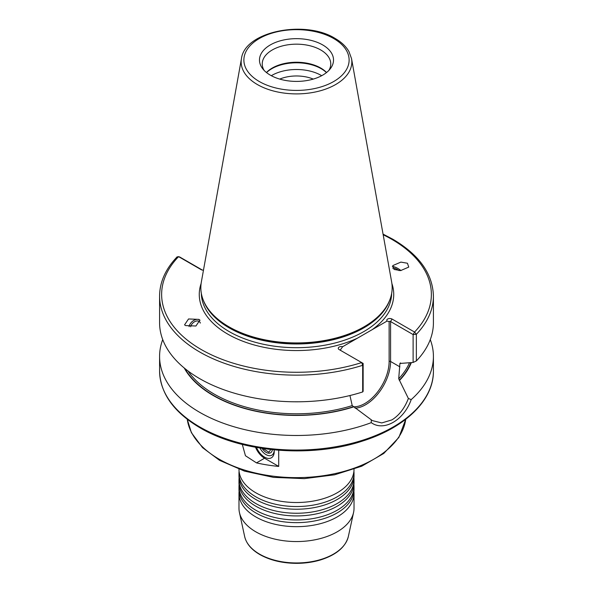 <?xml version="1.0" encoding="UTF-8"?>
<svg xmlns="http://www.w3.org/2000/svg" width="593" height="593" viewBox="0 0 593 593"><rect width="100%" height="100%" fill="white"/><g stroke="black" fill="none" stroke-linecap="round" stroke-linejoin="round"><path stroke-width="0.89" d="M262.084 448.375A8.954 5.167 -120 0 0 271.572 451.859A8.954 5.167 -120 0 0 272.357 449.687M263.107 448.53L268.888 452.244L270.801 449.516M263.937 448.649L263.299 449.02M353.917 484.74A57.521 33.208 180 0 1 354.021 486.749A57.521 33.208 180 0 1 318.515 517.43A57.521 33.208 180 0 1 255.828 510.232A57.521 33.208 180 0 1 238.979 486.749A57.521 33.208 180 0 1 239.083 484.74M353.917 478.025A57.521 33.208 180 0 1 354.021 480.041A57.521 33.208 180 0 1 318.515 510.721A57.521 33.208 180 0 1 255.828 503.524A57.521 33.208 180 0 1 238.979 480.041A57.521 33.208 180 0 1 239.083 478.025M353.917 491.449A57.521 33.208 180 0 1 354.021 493.458A57.521 33.208 180 0 1 318.515 524.138A57.521 33.208 180 0 1 255.828 516.94A57.521 33.208 180 0 1 238.979 493.458A57.521 33.208 180 0 1 239.083 491.449M353.917 471.316A57.521 33.208 180 0 1 354.021 473.333A57.521 33.208 180 0 1 318.515 504.013A57.521 33.208 180 0 1 255.828 496.815A57.521 33.208 180 0 1 238.979 473.333A57.521 33.208 180 0 1 239.083 471.316M354.021 480.041L354.021 482.724A57.521 33.208 180 0 1 345.267 500.336A57.521 33.208 180 0 1 255.828 506.207A57.521 33.208 180 0 1 247.733 500.336A57.521 33.208 180 0 1 238.979 482.724L238.979 480.041M354.021 486.749L354.021 489.433A57.521 33.208 180 0 1 345.267 507.045A57.521 33.208 180 0 1 255.828 512.915A57.521 33.208 180 0 1 247.733 507.045A57.521 33.208 180 0 1 238.979 489.433L238.979 486.749M354.021 473.333L354.021 476.016A57.521 33.208 180 0 1 345.267 493.628A57.521 33.208 180 0 1 255.828 499.499A57.521 33.208 180 0 1 247.733 493.628A57.521 33.208 180 0 1 238.979 476.016L238.979 473.333M238.979 469.271L238.979 469.308A57.521 33.208 0 0 0 247.733 486.92A57.521 33.208 0 0 0 255.828 492.79A57.521 33.208 0 0 0 345.267 486.92A57.521 33.208 0 0 0 354.021 469.308L354.021 469.271M259.942 448.041A11.638 6.723 -120 0 0 265.998 454.601A11.638 6.723 -120 0 0 271.816 455.179A11.638 6.723 -120 0 0 274.196 450.636M274.129 449.865A13.698 7.909 60 0 1 274.225 451.525A13.698 7.909 60 0 1 264.545 457.114A13.698 7.909 60 0 1 256.472 447.456M190.687 326.773A5.752 3.862 135.5 0 1 194.022 322.073A5.752 3.862 135.5 0 1 198.907 321.273A5.752 3.862 135.5 0 1 199.619 321.784A5.752 3.862 135.5 0 1 200.323 323.074M200.034 320.264A7.123 4.781 -44.5 0 0 199.292 319.753A7.123 4.781 -44.5 0 0 193.199 320.776A7.123 4.781 -44.5 0 0 189.093 326.661M185.55 325.579L184.571 324.845L188.544 318.96L198.929 319.39L199.9 320.124L195.927 326.009L185.55 325.579M392.722 268.244A5.752 1.579 -147.3 0 1 399.111 270.63M400.987 270.564A7.123 1.957 32.7 0 0 392.358 266.642M394.071 269.444L392.774 265.597L400.898 262.099L407.45 263.248L408.747 267.095L400.631 270.593L394.071 269.444M349.944 395.531L352.212 405.59L372.352 420.607L381.759 422.935L391.862 419.918C399.104 415.426 404.611 408.28 408.384 398.474L398.711 378.749L399.919 363.457L413.113 362.456L413.113 334.571L390.579 321.562A1.03 0.593 0 0 0 389.127 321.562L387.073 321.065L342.665 346.705L340.612 349.574A1.03 0.593 0 0 0 340.308 349.989A1.03 0.593 0 0 0 340.604 350.404M313.282 79.091A28.76 16.604 0 0 0 279.718 79.091M322.681 44.92A37.025 21.378 0 0 0 275.5 42.429A37.025 21.378 0 0 0 262.699 68.758A37.025 21.378 0 0 0 270.319 75.148A37.025 21.378 0 0 0 330.301 68.758A37.025 21.378 0 0 0 322.681 44.92M328.893 70.389A34.261 19.777 0 0 0 330.761 63.948A34.261 19.777 0 0 0 320.724 49.96A34.261 19.777 0 0 0 283.387 45.676A34.261 19.777 0 0 0 262.239 63.948A34.261 19.777 0 0 0 264.107 70.389M326.55 72.524A34.261 19.777 0 0 0 320.724 68.032A34.261 19.777 0 0 0 266.45 72.524M326.461 72.598A34.92 20.162 0 0 0 321.191 68.699A34.92 20.162 0 0 0 266.539 72.598M321.688 75.704A34.92 20.162 0 0 0 321.191 75.407A34.92 20.162 0 0 0 271.312 75.704M354.021 493.458L354.021 508.349A57.521 33.208 180 0 1 353.569 512.485A57.521 33.208 180 0 1 315.15 539.763A57.521 33.208 180 0 1 255.828 531.832A57.521 33.208 180 0 1 239.431 512.485A57.521 33.208 180 0 1 238.979 508.349L238.979 493.458M430.273 339.589A136.916 79.047 180 0 1 433.416 356.43A136.916 79.047 180 0 1 411.194 399.608C404.003 420.178 383.804 431.86 371.285 422.646A136.916 79.047 180 0 1 199.685 412.328A136.916 79.047 180 0 1 159.584 356.43A136.916 79.047 180 0 1 162.727 339.589M203.481 270.126A2.787 1.609 180 0 1 201.828 269.948A2.787 1.609 180 0 1 201.175 269.667L178.582 256.628A134.863 77.861 0 0 0 201.027 349.41A134.863 77.861 0 0 0 361.686 362.575L363.138 363.42L363.138 391.306L362.679 391.951A136.916 79.047 180 0 1 199.685 378.645A136.916 79.047 180 0 1 159.584 322.748L159.584 296.092A136.916 79.047 180 0 0 362.679 365.295L361.686 362.575L339.159 349.574A3.084 1.779 180 0 1 338.818 347.283A3.084 1.779 180 0 1 342.665 346.705M400.364 362.953A116.413 67.209 180 0 1 399.919 363.457L400.675 363.057M278.717 450.257L278.717 466.417A109.564 63.258 180 0 1 256.487 462.888L245.45 455.735L242.307 444.431M387.073 321.065A3.084 1.779 180 0 1 388.074 318.849A3.084 1.779 180 0 1 392.032 319.041L414.566 332.05L416.36 334.304L416.36 360.959L413.113 362.456M383.048 234.102L392.892 239.253C419.236 254.834 432.749 273.781 433.416 296.092L433.416 322.748A136.916 79.047 180 0 1 416.36 360.959M411.342 362.575A117.799 68.01 180 0 1 399.526 380.402M371.285 422.646L371.255 419.918M353.621 406.902A117.799 68.01 180 0 1 184.215 367.986M362.679 391.951L362.679 365.295L363.138 363.42M408.384 398.474L411.194 399.608M202.376 270.074L179.827 257.058L177.174 256.799C165.58 268.911 159.717 282.009 159.584 296.092M433.416 296.092A136.916 79.047 180 0 1 416.36 334.304L413.113 334.571L414.566 332.05A134.863 77.861 0 0 0 391.862 239.357A134.863 77.861 0 0 0 383.167 234.754M278.717 466.417L264.545 458.233A15.062 8.695 60 0 1 255.531 447.285M187.269 419.295A109.564 63.258 0 0 0 219.025 459.108A109.564 63.258 0 0 0 334.467 473.718A109.564 63.258 0 0 0 405.731 419.295M259.556 554.121A52.243 30.161 0 0 0 313.438 561.326A52.243 30.161 0 0 0 348.336 536.554C345.489 547.102 336.298 554.87 320.746 559.866C313.156 562.171 305.076 563.328 296.522 563.35C282.327 563.239 270.097 560.311 259.83 554.559C251.41 549.652 246.354 543.648 244.664 536.554A52.243 30.161 0 0 0 259.556 554.121M399.919 366.867L390.579 361.478A35.335 20.399 -60 0 1 365.599 404.752A35.335 20.399 -60 0 1 355.096 408.147M259.289 81.515A52.629 30.384 0 0 0 333.711 81.515A52.629 30.384 0 0 0 333.711 38.552A52.629 30.384 0 0 0 259.289 38.552A52.629 30.384 0 0 0 259.289 81.515M241.455 58.655C244.672 31.333 305.076 19.576 335.082 38.412C341.427 42.081 346.067 46.484 348.995 51.643L351.545 58.655A55.334 31.948 180 0 1 320.287 90.796A55.334 31.948 180 0 1 257.369 84.54A55.334 31.948 180 0 1 241.455 58.655L201.346 282.009C199.908 290.244 201.531 298.264 206.216 306.07A95.636 55.216 180 0 1 201.368 293.513M199.685 426.908A136.916 79.047 0 0 0 348.899 444.046A136.916 79.047 0 0 0 433.416 371.01C433.809 400.038 405.36 427.635 362.59 441.044C311.214 458.115 241.521 452.503 200.108 427.85C173.764 412.268 160.251 393.329 159.584 371.01A136.916 79.047 0 0 0 199.685 426.908M389.453 300.859A95.184 54.956 180 0 1 323.185 341.776A95.184 54.956 180 0 1 229.194 327.885A95.184 54.956 180 0 1 203.547 300.859M391.676 293.342A95.184 54.956 180 0 1 332.443 343.621A95.184 54.956 180 0 1 229.194 331.598A95.184 54.956 180 0 1 201.323 293.342M386.666 306.27A95.377 55.067 180 0 1 386.54 306.47A95.377 55.067 180 0 1 229.061 327.254A95.377 55.067 180 0 1 206.46 306.47A95.377 55.067 180 0 1 206.334 306.27M391.632 293.513A95.636 55.216 180 0 1 386.784 306.07A95.636 55.216 180 0 1 228.876 326.906A95.636 55.216 180 0 1 206.216 306.07L206.46 306.47M351.545 58.655L391.654 282.009A95.666 55.231 180 0 1 337.625 337.573A95.666 55.231 180 0 1 228.854 326.758A95.666 55.231 180 0 1 201.346 282.009M409.518 362.686A116.413 67.209 180 0 1 398.711 378.749M410.956 362.597A117.436 67.802 180 0 1 399.259 380.246M357.579 338.099A97.237 56.142 180 0 1 227.742 334.111A97.237 56.142 180 0 1 201.116 283.513M391.884 283.513A97.237 56.142 180 0 1 372.159 329.678M353.354 406.746A117.436 67.802 180 0 1 184.92 368.564M352.212 405.59A116.413 67.209 180 0 1 188.048 371.003M340.612 349.574L340.612 350.411M353.443 406.791A34.305 19.806 120 0 0 389.127 361.478L389.127 321.562M392.032 319.041L390.579 321.562L390.579 361.478A1.03 0.593 180 0 0 389.127 361.478M202.317 270.067L201.175 269.667M256.487 462.888L264.545 458.233M405.753 419.281L398.889 437.426L383.775 453.445L361.752 466.202L334.556 474.815L304.335 478.633L273.492 477.372L244.479 471.124L219.595 460.361L202.554 447.656L191.406 432.69L187.247 419.281M348.336 536.554L353.569 512.485M386.54 306.47L386.784 306.07C391.469 298.264 393.092 290.244 391.654 282.009M433.416 356.43L433.416 371.01M159.584 356.43L159.584 371.01M244.664 536.554L239.431 512.485M178.508 256.599L179.723 257.014"/></g></svg>
